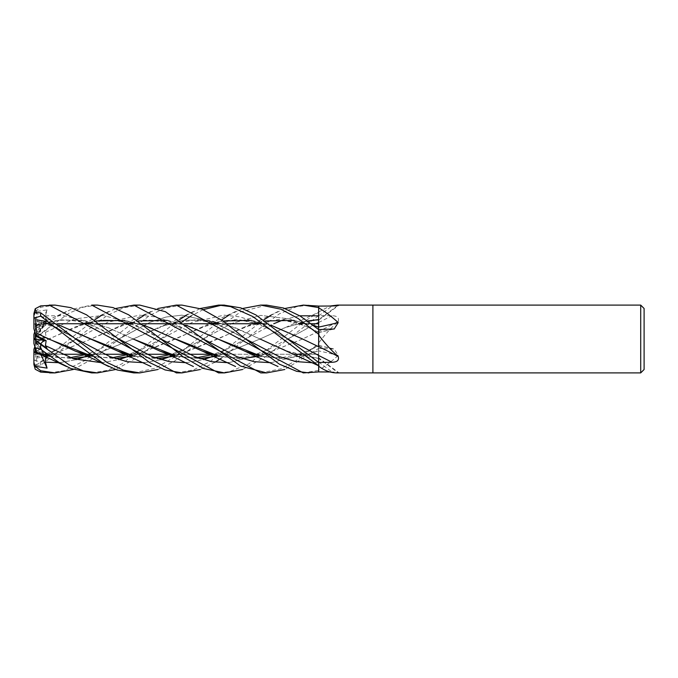 <?xml version="1.0" encoding="UTF-8"?>
<svg xmlns="http://www.w3.org/2000/svg" width="678" height="678" viewBox="0 0 678 678"><rect width="100%" height="100%" fill="white"/><g stroke="black" fill="none" stroke-linecap="round" stroke-linejoin="round"><path stroke-width="0.51" stroke-dasharray="3.39 2.54" d="M300.769 355.501C304.897 356.823 310.855 357.611 318.66 357.865L318.592 329.491M318.609 357.865L318.66 366.196L318.66 358.348M318.609 358.34L318.66 365.713M318.66 334.313L318.66 362.476M318.626 355.458L318.609 346.602M302.625 339.042L318.609 346.687M318.66 345.187L318.66 332.364A572.435 343.983 -161.3 0 0 332.017 329.288M318.66 329.177L318.609 327.16M337.576 305.592A573.257 548.078 -61.1 0 1 318.66 319.533L318.66 306.083L318.609 319.55M298.473 323.745L318.592 323.745L318.66 312.261L318.66 331.474M318.592 323.745L318.592 354.255L300.956 354.255L318.66 354.255L318.66 323.745L318.66 354.255M296.286 354.255L258.454 354.255L296.286 354.255M253.987 354.255L216.248 354.255L253.987 354.255M189.009 354.255L174 354.255L189.009 354.255M146.804 354.255L131.524 354.255L146.804 354.255M104.293 354.255L89.403 354.255L104.293 354.255M62.173 354.255L46.952 354.255L62.173 354.255M139.787 305.1L123.379 307.846L107.251 315.431L40.68 365.196L35.129 365.434L47.079 358.62L45.426 355.518L46.129 354.467L37.12 356.687L36.18 353.357L43.782 351.501L36.18 353.357L35.256 350.068L35.256 354.196L36.18 353.357L34.875 354.255L44.807 354.255L35.256 354.255L35.256 352.662M35.256 323.804L36.18 324.643L35.256 327.932L35.256 323.745L45.96 323.745L33.9 324.101L33.9 325.804L40.672 324.042L35.256 337.102L35.256 330.211L36.18 327.355L43.782 325.177L40.663 324.042L35.256 325.338L35.256 336M48.231 323.745L57.393 323.745L48.231 323.745M90.742 323.745L99.658 323.745L90.742 323.745M132.863 323.745L142.117 323.745L132.863 323.745M175.288 323.745L184.246 323.745L175.288 323.745M217.604 323.745L226.698 323.745L217.604 323.745M259.759 323.745L268.963 323.745L259.759 323.745M35.129 312.566L47.079 319.38L45.426 322.482L46.129 323.533L37.12 321.313L36.18 324.643L43.782 326.499L40.663 328.923L35.256 326.296L35.256 337.28L43.782 326.499L36.18 324.643L34.875 323.745M35.256 332.593L35.256 326.296M47.079 348.509L35.256 339.924M35.256 340.898L35.256 347.789L35.256 339.958L40.68 343.865L33.9 338.975L33.9 343.619L36.18 350.636L43.782 352.823L40.663 353.958L37.01 353.179L40.672 353.958L35.256 340.898L43.782 352.823L36.18 350.636L35.256 347.789L37.12 353.526M318.66 331.432L318.66 342.746A562.435 199.756 -15.9 0 0 318.923 342.619C325.059 334.424 331.483 327.398 338.212 321.533A573.257 203.595 -15.9 0 1 318.66 331.432L318.66 315.55L318.609 331.398M338.212 321.533C339.288 317.804 337.229 315.872 332.017 315.728L318.66 315.55M260.733 372.9L280.912 368.807L298.04 359.56L318.66 343.687L318.66 331.288L318.66 348.441L284.811 369.502M337.542 372.9L338.864 372.739L318.66 357.806L318.923 370.002C325.059 366.4 331.483 361.544 338.212 355.425L334.212 349.009L318.66 348.441L318.66 343.187M318.66 357.806L318.66 358.467A573.257 548.078 -118.9 0 1 338.212 372.892C339.288 372.536 337.229 372.23 332.017 371.985L329.974 371.976M318.609 319.66L318.66 311.804L318.66 315.524L264.674 357.323L242.605 369.502M318.66 311.956L329.974 306.024M372.9 305.1L372.9 372.9L372.9 305.1M338.212 355.425A573.257 344.475 -18.7 0 0 318.66 350.907L318.66 343.687M318.66 350.907L318.66 369.942A562.435 337.975 -18.7 0 1 318.923 370.002M318.609 350.772L318.66 345.704L318.66 351.009M318.609 350.729L318.66 371.883M318.635 365.739L318.66 362.179L312.533 362.755L318.66 362.179L318.66 358.45L318.66 365.739L318.609 358.526M318.66 307.583L318.66 332.364M318.66 307.634L318.66 322.838M318.609 331.313L318.66 344.102M318.626 362.179L318.609 358.45M318.609 319.474L318.66 312.287M318.668 348.823L318.66 370.815M644.1 308.49L644.1 369.51M640.71 305.1L640.71 372.9M35.256 337.102L43.782 325.177L36.18 327.364L34.875 331.373M35.256 345.407L36.18 341.72L35.256 341.288L35.256 351.704L40.672 349.077L43.782 351.501L40.663 349.077L35.256 351.704L35.256 340.72L46.129 354.467M35.256 338.076L47.079 329.491L45.426 332.364L46.129 337.356L37.12 342.161L36.18 341.72L43.782 337.678L40.663 334.118L35.256 338.042L35.256 338.822L43.782 337.678L36.18 341.72L34.875 346.627M55.054 305.1L40.68 307.27L35.129 311.736L47.079 309.871L45.426 315.846L46.129 321.889L37.12 324.474L35.256 330.211L35.256 338.042L40.672 334.118L35.256 338.025M35.256 323.745L35.256 325.338M47.079 319.38L35.256 336.974M35.256 337.28L35.256 327.932M35.256 347.789L35.256 342M47.079 358.62L35.256 341.026M35.256 340.72L35.256 350.068M35.256 338.822L35.256 341.288M34.875 354.255L33.9 353.899L33.942 352.213M47.079 329.491L40.672 334.118L43.782 337.669L46.129 337.356M47.079 309.871L40.672 324.042L43.782 325.177L46.129 321.889M302.286 323.745L311.168 323.745M37.12 342.161L35.222 360.56L40.68 361.849L89.403 323.745M89.903 323.372L94.598 319.982M101.666 315.278L115.76 308.498M97.42 305.1L83.292 307.142L69.215 313.067L40.68 333.466L35.129 338.169M33.9 339.051L33.9 334.381L35.222 330.313L40.68 328.728L58.715 315.736L70.792 309.507L91.716 305.1M224.443 372.9L224.003 372.9L224.443 372.9M49.519 372.9L64.393 370.595L85.072 360.467L131.524 323.745M132.024 323.372L136.82 319.982M144.177 315.278L157.889 308.498M181.933 305.1L165.059 308.066L149.66 315.414L95.581 357.314L73.292 369.502M260.64 355.882L302.21 339.161L318.66 331.364L318.66 319.66M318.66 362.171L318.66 366.196M303.252 372.9L318.66 370.417L318.66 371.917M318.66 370.417L318.66 350.704M36.765 344.712L75.453 326.821L100.395 320.126L125.337 320.397L150.279 327.508L175.221 338.847M219.104 356.314L242.266 358.603M36.739 344.695L48.18 339.153L84.716 323.745M88.386 322.711L95.971 320.974M124.854 320.423L144.1 325.245M218.926 356.196L239.131 358.56L260.021 355.933M260.547 355.806L302.21 339.161L318.66 331.33M45.426 332.364L74.224 318.982L103.014 315.38L131.812 323.279L160.61 338.814L131.812 323.279L103.014 315.38L74.224 318.982L45.426 332.364M228.698 362.722L257.471 355.28L228.698 362.722M287.48 339.186L315.855 323.745L269.759 348.823L256.047 354.255M49.528 356.187L72.69 358.509M91.53 355.814L132.812 339.144L166.288 324.728L197.857 319.44L228.24 325.109L259.716 338.856L234.808 327.508L209.909 320.397L185.009 320.126L160.11 326.821L132.812 339.153L91.615 355.874M260.03 339.008L290.031 352.229L318.66 358.416M49.731 356.331L72.97 358.603M286.997 351.179L318.66 358.526M91.716 372.9L107.243 370.374L121.862 363.866L174 323.745M174.483 323.372L179.06 319.982M186.323 315.278L200.357 308.498M45.74 356.492L46.129 356.111L43.519 355.442M59.486 362.722L76.25 359.654L59.486 362.722M82.072 357.755L82.547 357.577L82.072 357.755M118.438 339.203L150.16 322.236L166.025 317.033L181.882 315.151L213.604 322.042L245.326 338.805L213.604 322.042L181.882 315.151L166.025 317.033L150.16 322.236L107.26 345.399L96.92 350.458L86.911 354.255M36.722 320.024L36.315 311.965M46.028 321.389L59.232 325.109M134.388 356.331L157.559 358.603M176.127 355.874L217.536 339.153L244.834 326.83L278.895 319.372L312.965 325.109M176.475 372.9L193.611 369.841L210.519 361.349L258.454 323.745M258.945 323.372L263.666 319.982M271.047 315.278L284.811 308.498M266.624 305.1L240.495 311.948L202.951 339.195L174.424 361.188L157.889 369.502M45.977 321.474L59.401 325.245M134.193 356.187L157.262 358.509M176.043 355.814L253.987 323.745M257.471 322.72L265.098 320.974M294.116 320.414L313.151 325.254M37.12 321.313L36.739 319.94M57.291 328.16L75.944 338.814L57.291 328.16M144.177 362.722L160.932 359.654L144.177 362.722M166.839 357.747L167.271 357.586L166.839 357.747M318.66 332.296L289.735 318.931L260.801 315.397L231.876 323.457L174.483 354.628L231.876 323.457L260.801 315.397L289.735 318.931L318.626 332.279M36.722 325.703L60.774 319.821L84.792 320.677L108.802 327.847L132.812 338.847L108.107 327.635L83.657 320.584L59.85 320.024L36.739 325.635L37.12 324.474M307.473 320.974L284.107 328.025L259.716 339.144L218.401 355.814M199.764 358.509L176.551 356.187M176.729 356.331L200.018 358.594M218.486 355.882L259.716 339.144L286.997 326.821L318.66 319.474M36.765 325.559L35.07 330.796M218.935 372.9L229.588 371.637L248.809 363.883L300.956 323.745M301.456 323.372L318.66 312.27L286.997 326.821M45.426 315.846L63.681 315.66L81.928 320.194L118.438 338.797L107.26 332.601C101.192 328.983 92.844 325.584 82.224 322.431C70.241 319.414 58.418 319.44 46.765 322.499M186.323 362.722L203.264 359.654M208.926 357.755L209.417 357.577M216.757 354.628L273.734 323.745M284.201 319.499L299.744 315.795M308.922 305.1L296.659 306.668L279.438 313.795L245.334 339.195L221.536 358.018M215.019 362.205L200.357 369.502M101.666 362.722L118.777 359.654M124.413 357.747L124.854 357.577M132.024 354.628L192.323 322.321L224.045 315.151L239.902 316.88L255.767 321.974L287.489 338.822L264.988 327.084L255.445 323.55L245.072 321.058C232.969 319.626 223.299 320.109 216.062 322.499M92.055 356.196L115.15 358.509M133.659 355.814L211.561 323.745M215.223 322.72L222.943 320.974M251.902 320.414L270.98 325.245M92.225 356.323L115.413 358.594M133.761 355.882L175.221 339.153L202.476 326.83L236.639 319.355L270.81 325.109M224.003 305.1L221.536 305.185M203.171 309.643L191.425 315.77M181.941 322.05L138.21 357.06L115.76 369.502M133.854 372.9L155.287 368.222L175.653 356.382L216.248 323.745M216.757 323.372L221.536 319.982M228.698 315.278L242.605 308.498M45.426 355.518L45.968 355.28M47.426 354.619L107.692 322.279L139.448 315.151L155.321 316.906L171.195 321.94L202.968 338.822M271.047 362.722L299.947 355.289M301.456 354.628L318.626 345.721M37.12 356.687L36.739 358.06L45.663 356.594M49.011 355.806L90.657 339.161L126.939 323.745M130.515 322.72L138.253 320.974M167.271 320.414L186.255 325.245M261.064 356.187L282.277 358.552L302.549 355.942M303.066 355.814L318.66 350.755M36.722 357.976L45.587 356.704M49.104 355.882L90.666 339.161L117.947 326.83L142.846 320.143L167.737 320.397L192.637 327.499L217.536 338.847M261.267 356.331L281.997 358.662L302.719 355.984M303.151 355.874L318.66 350.814M36.765 358.145L35.222 369.247M41.027 354.747L40.672 353.958L43.782 352.823L46.129 356.111M33.9 315.49L33.9 325.771L40.672 328.923L43.782 326.499L46.129 323.533M35.129 311.736L33.9 315.541L33.9 325.804M33.9 313.55L33.9 315.541M35.129 365.434L33.9 362.51L33.9 359.84L35.222 360.56M33.9 353.899L33.9 364.45M33.9 328.711L33.9 325.771M33.9 349.289L33.9 359.84M318.66 334.364L318.66 329.567M318.66 322.491A572.435 203.307 -15.9 0 0 332.017 315.728M318.66 345.636A572.435 343.983 -18.7 0 1 332.017 348.712M318.66 362.154A572.435 547.29 -118.9 0 1 332.017 371.985M318.66 315.846A572.435 547.29 -61.1 0 0 332.017 306.015M40.68 361.849L40.68 365.196M40.68 328.728L40.68 333.466M40.68 305.888L40.68 307.27M318.66 345.416L334.212 349.009M318.66 332.584L334.212 328.991M318.66 320.194L338.864 305.261M318.601 332.483L318.66 332.517C307.575 326.016 294.989 321.948 280.904 320.304L265.064 321.058L258.293 322.499M318.609 320.135L318.66 320.135C310.905 320.397 304.93 321.186 300.761 322.499M298.473 354.255L308.007 350.636L318.601 345.517M108.675 311.482L85.038 322.889L75.453 326.821M89.208 322.499C94.742 320.965 100.81 320.177 107.429 320.143C118.37 320.55 128.15 322.677 136.77 326.516C141.999 328.44 149.948 332.534 160.61 338.814M255.038 354.577L245.072 356.942L229.266 357.696L218.901 356.17M193.391 311.49C177.882 318.796 174.704 321.211 160.11 326.821M70.3 357.628L57.901 357.518L49.502 356.17M173.814 322.499C184.374 318.965 203.264 319.491 215.57 324.338C227.833 328.584 234.825 332.974 245.326 338.805M278.022 311.49C269.734 315.499 253.852 323.525 244.834 326.83M36.739 321.652C41.875 322.575 48.969 325.05 58.011 329.093L75.944 338.814M202.951 339.195L186.009 348.365L171.576 354.255M154.77 357.628L150.304 357.857L134.168 356.17M66.486 311.49L35.222 326.084M245.326 339.195L226.706 349.195L213.731 354.255M197.306 357.628L186.128 357.645L176.526 356.17M174.254 355.611L173.805 355.501M160.61 339.186L141.905 349.289L129.04 354.255M112.616 357.628L98.166 357.281L92.022 356.179M235.546 311.482L202.476 326.83M75.944 339.186L58.011 348.907C48.969 352.95 41.875 355.425 36.739 356.348M131.354 322.499L137.049 321.262L149.592 320.143L166.788 322.381L185.992 329.627L202.951 338.805M297.405 354.586L281.938 357.611L265.064 356.942L261.038 356.17M150.982 311.49L117.947 326.83M277.404 366.196L278.022 366.51"/><path stroke-width="1.02" d="M287.489 338.822L318.66 355.475L318.66 362.467L255.92 314.948L240.783 307.88L224.003 305.1M270.98 325.245L302.21 338.839L318.66 346.712L318.66 333.898M318.609 327.271L318.66 307.185M318.592 329.491L318.592 327.22M318.592 327.16L318.592 323.745M300.956 354.255L296.286 354.255L300.956 354.255M258.454 354.255L253.987 354.255L258.454 354.255M216.248 354.255L211.561 354.255L216.248 354.255M211.282 354.255L189.009 354.255L211.282 354.255M174 354.255L169.424 354.255L174 354.255M169.178 354.255L146.804 354.255L169.178 354.255M131.524 354.255L126.939 354.255L131.524 354.255M126.659 354.255L104.293 354.255L126.659 354.255M89.403 354.255L84.716 354.255L89.403 354.255M84.445 354.255L62.173 354.255L84.445 354.255M46.952 354.255L44.807 354.255L46.952 354.255M45.96 323.745L48.231 323.745L45.96 323.745M57.393 323.745L90.742 323.745L57.393 323.745M99.658 323.745L132.863 323.745L99.658 323.745M142.117 323.745L175.288 323.745L142.117 323.745M184.246 323.745L217.604 323.745L184.246 323.745M226.698 323.745L259.759 323.745L226.698 323.745M302.286 323.745L298.473 323.745M37.12 335.839L35.256 336.712L35.256 332.593L36.18 336.28L43.782 340.322L40.68 343.865L43.782 340.331L46.129 340.644L37.12 335.839L36.739 333.305L47.918 338.72M34.875 346.627L33.9 349.289L33.9 352.196L37.01 353.187L35.256 352.662L35.256 347.789M640.71 372.9L372.9 372.9L372.9 305.1L640.71 305.1L644.1 308.49L644.1 369.51L640.71 372.9L640.71 305.1M329.974 306.024L337.542 305.1L372.9 305.1L372.9 372.9L337.542 372.9M337.542 305.1L338.864 305.261M337.576 305.592A573.257 548.078 -61.1 0 0 338.212 305.108C339.288 305.464 337.229 305.77 332.017 306.015L318.66 306.083L303.252 305.1L318.66 307.583L318.66 306.083L318.923 307.998C325.059 311.6 331.483 316.457 338.212 322.575L334.212 328.991L318.66 329.559L300.201 316.067L283.497 308.024L266.624 305.1L260.733 305.1L280.912 309.193L298.006 318.414L318.66 334.313L318.66 329.55L318.923 335.381C325.059 343.577 331.483 350.602 338.212 356.467C339.288 360.196 337.229 362.128 332.017 362.272L318.66 362.476L318.923 366.383C325.059 370.976 331.483 373.146 338.212 372.892M329.974 371.976L318.66 371.917L303.252 372.9L176.229 305.1L181.933 305.1M318.635 365.739L318.66 366.196A562.435 537.73 -118.9 0 1 318.923 366.383M318.66 371.917L318.66 366.044M318.66 346.568A573.257 203.595 -164.1 0 1 338.212 356.467M318.66 345.187L318.66 335.254A562.435 199.756 -164.1 0 1 318.923 335.381M318.66 335.254L318.66 334.813M318.66 327.093A573.257 344.475 -161.3 0 0 338.212 322.575M313.151 325.254L318.66 327.245L318.66 308.058A562.435 337.975 -161.3 0 0 318.923 307.998M35.256 339.924L35.256 339.178L43.782 340.322L36.18 336.28L33.9 328.711L33.9 318.16L40.68 316.151L72.826 341.034L104.2 364.196L117.057 369.959L133.854 372.9L139.787 372.9L123.379 370.154L107.251 362.561L40.68 312.804L35.129 312.566L33.9 315.49L33.9 318.16M35.256 339.178L35.256 336.712M33.942 352.213L35.256 351.704M33.959 338.992L35.256 338.042M34.875 331.373L33.9 334.381L33.9 339.025M311.168 323.745L318.618 323.745M133.854 305.1L139.787 305.1L165.424 311.702L240.495 366.052L266.624 372.9L260.733 372.9L133.854 305.1L115.76 308.498M89.403 323.745L89.903 323.372M94.598 319.982L101.666 315.278M218.935 372.9L224.003 372.9L218.587 372.9L91.716 305.1L97.42 305.1L113.048 307.592L128.718 314.838L160.61 338.814L194.654 356.62L211.672 361.688L228.698 362.722L211.672 361.688L194.654 356.62L160.61 338.814L182.848 356.611L203.502 368.501L224.435 372.9M73.292 369.502L55.054 372.9L49.519 372.9M35.129 366.264L33.9 362.459L33.9 364.45L35.222 369.247L40.68 372.112L55.054 372.9L40.68 370.73L35.129 366.264L47.079 368.129L45.426 362.154L45.74 356.492M131.524 323.745L132.024 323.372M136.82 319.982L144.177 315.278M157.889 308.498L176.229 305.1M308.922 372.9L296.659 371.332L279.438 364.205L245.334 338.805L222.672 320.779L201.925 309.117L181.941 305.1M36.315 311.965L35.222 308.753L40.68 305.888L55.054 305.1L49.206 305.1L176.475 372.9M200.357 369.502L181.941 372.9L176.229 372.9M181.941 372.9L165.059 369.934L149.66 362.586L86.53 314.821L70.893 307.651L55.054 305.1M200.357 308.498L218.587 305.1L224.443 305.1M224.435 305.1L218.587 305.1L230.554 306.6L252.725 316.49L318.66 365.73L318.66 362.467M97.259 372.9L91.716 372.9L70.792 368.493L58.715 362.264L40.68 349.272L40.68 344.534L35.129 339.831L47.079 348.509L45.426 345.636L46.129 340.644M115.76 369.502L97.429 372.9L83.292 370.858L69.215 364.934L40.68 344.534M318.66 322.838L318.66 327.186L312.965 325.109M144.1 325.245L202.476 351.17L219.104 356.314M242.266 358.603L260.013 356.035M260.216 355.984L260.64 355.882M242.605 369.502L224.443 372.9M33.976 339L35.256 338.076M84.716 323.745L88.386 322.711M95.971 320.974L124.854 320.423M175.221 338.847L218.926 356.196M260.021 355.933L260.547 355.806M257.471 355.28L258.945 354.628L257.471 355.28M315.855 323.745L318.601 322.559L315.855 323.745M36.722 352.297L49.731 356.331M36.739 352.365L49.528 356.187M72.69 358.509L90.818 355.984M90.988 355.942L91.53 355.814M318.66 365.756L260.03 339.008M72.97 358.603L90.988 356.026M91.166 355.984L91.615 355.874M35.129 339.831L33.9 338.949L33.9 343.619L35.222 347.687L40.68 349.272M36.765 352.441L35.07 347.204M174 323.745L174.483 323.372M179.06 319.982L186.323 315.278M43.519 355.442L37.12 353.526L36.798 352.543M45.426 362.154L59.486 362.722L45.426 362.154M76.25 359.654L82.072 357.755L76.25 359.654M82.547 357.577L88.267 355.331L82.547 357.577M88.386 355.289L89.903 354.628L88.386 355.289M245.326 338.805L278.929 356.492L295.735 361.56L312.533 362.755L295.735 361.56L278.929 356.492L245.326 338.805M36.765 319.846L46.028 321.389M59.232 325.109L117.947 351.17L134.388 356.331M157.559 358.603L175.534 356.026M258.454 323.745L258.945 323.372M263.666 319.982L271.047 315.278M284.811 308.498L303.252 305.1M157.889 369.502L139.787 372.9M36.739 319.94L45.977 321.474M59.401 325.245L90.657 338.839L134.193 356.187M157.262 358.509L175.356 355.984M175.534 355.942L176.043 355.814M253.987 323.745L257.471 322.72M265.098 320.974L294.116 320.414M45.426 322.482L57.291 328.16L45.426 322.482M75.944 338.814L110.065 356.67L127.117 361.696L144.177 362.722L127.117 361.696L110.065 356.67L75.944 338.814M160.932 359.654L166.839 357.747L160.932 359.654M167.271 357.586L172.898 355.331L167.271 357.586M173.017 355.28L174.483 354.628L173.017 355.28M318.609 319.584L307.473 320.974M218.401 355.814L217.858 355.942M217.68 355.984L199.764 358.509M176.551 356.187L132.812 338.847L160.11 351.179L176.729 356.331M200.018 358.594L217.858 356.026M218.036 355.984L218.486 355.882M300.956 323.745L301.456 323.372M118.438 338.797L152.381 356.696L169.347 361.645L186.323 362.722M203.264 359.654L208.926 357.755M209.417 357.577L215.096 355.34M215.223 355.28L216.757 354.628M273.734 323.745L284.201 319.499M299.744 315.795L318.626 315.821M221.536 358.018L215.019 362.205M45.426 345.636L73.546 358.798L101.666 362.722M118.777 359.654L124.413 357.747M124.854 357.577L130.379 355.34M130.515 355.28L132.024 354.628M48.18 338.847L92.055 356.196M115.15 358.509L132.922 355.984M133.117 355.942L133.659 355.814M211.561 323.745L215.223 322.72M222.943 320.974L251.902 320.414M270.81 325.109L302.625 339.042M36.722 333.322L75.453 351.179L92.225 356.323M115.413 358.594L133.117 356.035M133.32 355.984L133.761 355.882M221.536 305.185L203.171 309.643M191.425 315.77L184.56 320.194M184.374 320.321L181.941 322.05M36.765 333.288L35.222 317.44M216.248 323.745L216.757 323.372M221.536 319.982L228.698 315.278M242.605 308.498L260.733 305.1M45.968 355.28L47.426 354.619M202.968 338.822L237.012 356.713L254.03 361.671L271.047 362.722M299.947 355.289L301.456 354.628M45.663 356.594L48.291 355.984M48.485 355.942L49.011 355.806M126.939 323.745L130.515 322.72M138.253 320.974L167.271 320.414M186.255 325.245L217.528 338.847L261.064 356.187M302.549 355.942L303.066 355.814M45.587 356.704L48.485 356.035M48.68 355.984L49.104 355.882M217.536 338.847L244.834 351.17L261.267 356.331M302.719 355.984L303.151 355.874M284.811 369.502L266.624 372.9M47.079 368.129L41.027 354.747M33.9 362.459L33.9 352.196M33.9 324.101L33.9 313.55L35.222 308.753M33.9 362.51L33.9 352.229M318.66 355.509A572.435 203.307 -164.1 0 1 332.017 362.272M40.68 372.112L40.68 370.73M40.68 316.151L40.68 312.804M202.476 351.17L235.546 366.518M256.047 354.255L255.038 354.577M218.901 356.17L216.062 355.501M35.222 351.916L66.486 366.51M86.911 354.255L85.835 354.586M85.699 354.619L70.3 357.628M49.502 356.17L46.774 355.501M117.947 351.17L150.982 366.51M171.576 354.255L170.525 354.586M170.398 354.619L154.77 357.628M134.168 356.17L131.439 355.526M160.11 351.179C174.466 356.704 177.187 358.848 193.391 366.51M213.731 354.255L212.663 354.577M212.519 354.619L197.306 357.628M176.526 356.17L174.254 355.611M129.04 354.255L128.006 354.577M127.862 354.619L112.616 357.628M92.022 356.179L89.208 355.501M75.453 351.179C82.775 353.662 98.208 361.281 108.675 366.518M298.473 354.255L297.405 354.586M261.038 356.17L258.699 355.611M244.834 351.17L278.022 366.51"/></g></svg>
